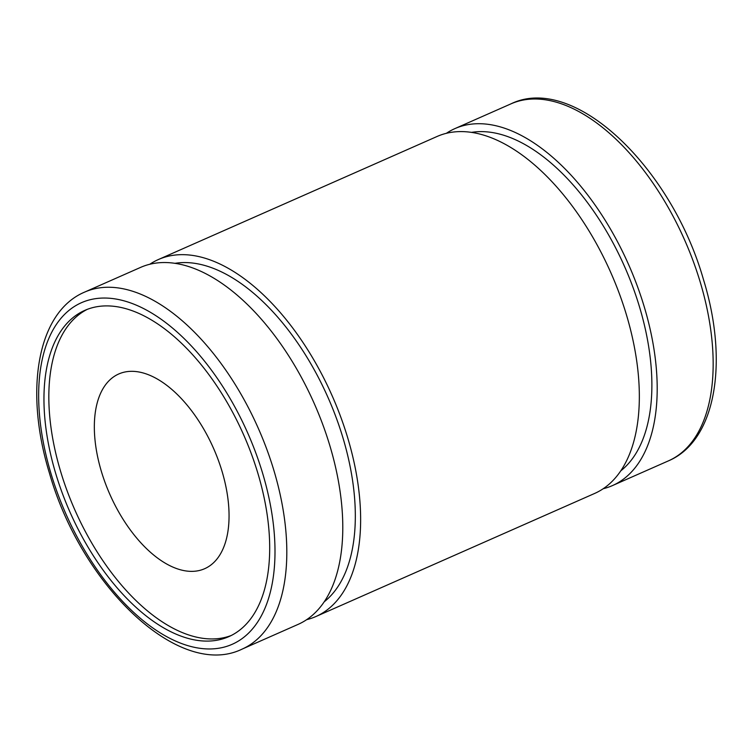 <?xml version="1.0" encoding="UTF-8"?>
<svg xmlns="http://www.w3.org/2000/svg" width="753" height="753" viewBox="0 0 753 753"><rect width="100%" height="100%" fill="white"/><g stroke="black" fill="none" stroke-linecap="round" stroke-linejoin="round"><path stroke-width="1.13" d="M471.397 132.406A186.706 99.49 66.2 0 1 639.532 306.96A186.706 99.49 66.2 0 1 620.82 470.813M174.837 263.352A186.706 99.49 66.2 0 1 342.973 437.907A186.706 99.49 66.2 0 1 324.261 601.76M231.265 635.485A178.32 95.019 66.2 0 1 60.626 471.463A178.32 95.019 66.2 0 1 87.263 309.361M55.75 473.618A178.32 95.019 66.2 0 1 84.797 310.377A178.32 95.019 66.2 0 1 257.903 473.383A178.32 95.019 66.2 0 1 228.856 636.624A178.32 95.019 66.2 0 1 55.75 473.618M101.373 471.416A106.418 56.71 66.2 0 1 118.71 373.996A106.418 56.71 66.2 0 1 222.022 471.274A106.418 56.71 66.2 0 1 204.684 568.694A106.418 56.71 66.2 0 1 101.373 471.416M329.889 445.785A195.102 103.961 66.2 0 1 298.103 624.388L242.127 649.105A195.102 103.961 66.2 0 0 273.913 470.503A195.102 103.961 66.2 0 0 84.515 292.155L140.491 267.437A195.102 103.961 66.2 0 1 329.889 445.785M446.322 133.337A195.102 103.961 66.2 0 1 454.897 128.612A195.102 103.961 66.2 0 1 644.295 306.96A195.102 103.961 66.2 0 1 612.509 485.563A195.102 103.961 66.2 0 1 603.238 488.716M149.762 264.284A195.102 103.961 66.2 0 1 158.337 259.559A195.102 103.961 66.2 0 1 347.735 437.907A195.102 103.961 66.2 0 1 315.949 616.509A195.102 103.961 66.2 0 1 306.678 619.663M158.337 259.559L437.051 136.491A195.102 103.961 66.2 0 1 626.44 314.839A195.102 103.961 66.2 0 1 594.663 493.441L315.949 616.509M700.262 282.243A195.102 103.961 66.2 0 1 668.485 460.845C715.99 440.74 728.829 361.854 703.547 279.834C671.685 167.599 573.946 73.06 510.873 103.895A195.102 103.961 66.2 0 1 700.262 282.243M262.656 473.373A186.706 99.49 66.2 0 1 209.466 648.964A186.706 99.49 66.2 0 1 50.997 473.618A186.706 99.49 66.2 0 1 104.187 298.037A186.706 99.49 66.2 0 1 262.656 473.373M84.515 292.155C37.01 312.26 24.171 391.146 49.453 473.166C81.305 585.382 179.045 679.94 242.127 649.105M612.509 485.563L668.485 460.845M454.897 128.612L510.873 103.895"/></g></svg>
